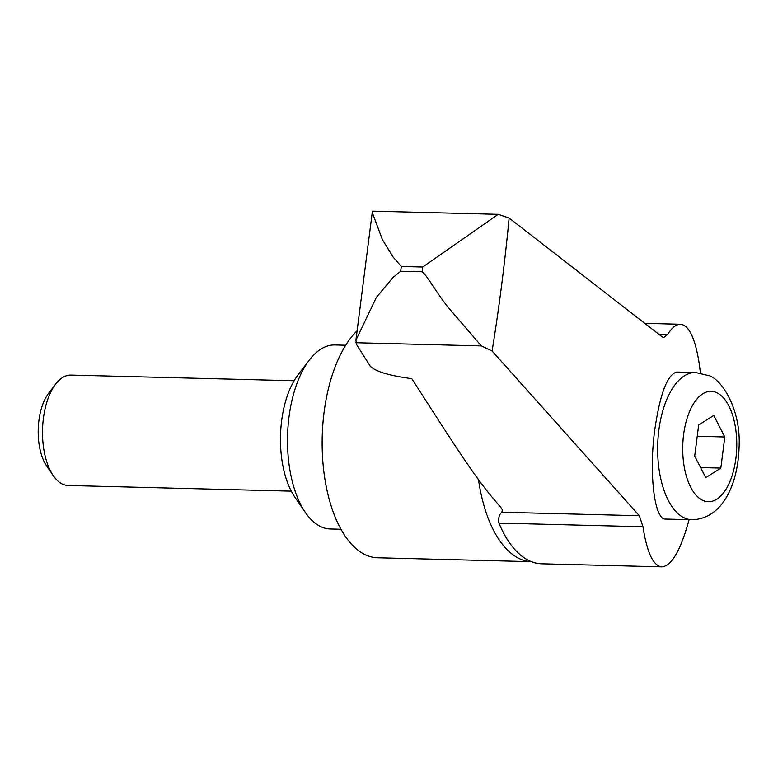 <?xml version="1.0" encoding="UTF-8"?>
<svg xmlns="http://www.w3.org/2000/svg" width="778" height="778" viewBox="0 0 778 778"><rect width="100%" height="100%" fill="white"/><g stroke="black" fill="none" stroke-linecap="round" stroke-linejoin="round"><path stroke-width="1.17" d="M356.713 331.107A119.627 58.496 91.5 0 0 324.095 412.223A119.627 58.496 91.5 0 0 377.67 557.768L531.481 561.677A119.627 58.496 91.5 0 1 519.83 558.837A119.627 58.496 91.5 0 1 478.519 479.666M345.685 345.238L334.89 344.965A92.037 44.998 91.5 0 0 309.274 360.136A92.037 44.998 91.5 0 0 288.998 416.989A92.037 44.998 91.5 0 0 305.404 512.517A92.037 44.998 91.5 0 0 330.222 528.972L341.017 529.244M309.274 360.136L297.877 375.093A73.628 36.002 91.5 0 0 281.665 420.577A73.628 36.002 91.5 0 0 294.784 496.996L305.404 512.517M294.103 380.753L70.934 375.093A55.219 26.997 91.5 0 0 55.569 384.196A55.219 26.997 91.5 0 0 43.403 418.301A55.219 26.997 91.5 0 0 53.244 475.621A55.219 26.997 91.5 0 0 68.133 485.491L291.303 491.151M55.569 384.196L48.576 393.367A43.928 21.483 91.5 0 0 38.9 420.509A43.928 21.483 91.5 0 0 46.729 466.1L53.244 475.621M689.104 519.655C680.682 550.386 671.599 566.112 661.854 566.841L541.78 563.797A121.485 59.4 -88.5 0 1 530.839 561.415A121.485 59.4 -88.5 0 1 529.672 560.909A121.485 59.4 -88.5 0 1 498.922 523.098C498.231 518.022 499.213 514.404 501.859 512.235L502.335 509.833L500.838 507.382C479.355 482.914 468.249 466.868 411.786 378.653C389.535 375.745 375.686 371.602 370.26 366.205L356.538 344.537L355.906 340.18L376.377 297.391L392.841 277.658L400.709 271.25L422.114 271.794C426.529 274.508 438.52 295.922 448.799 308.117L481.339 345.918L492.095 350.995C499.077 307.913 504.757 263.596 509.123 218.054L662.243 336.913L663.731 337.487L667.631 334.414C671.998 327.596 676.277 324.212 680.468 324.27C689.065 325.155 695.357 338.518 699.334 364.357L700.424 373.022M665.521 519.062C654.434 520.054 648.813 473.734 654.736 430.039C660.036 393.765 667.398 374.442 676.802 372.049L695.571 372.526A73.628 36.002 91.5 0 0 658.859 430.146A73.628 36.002 91.5 0 0 684.494 517.983A73.628 36.002 91.5 0 0 691.837 519.733L665.521 519.062M724.814 436.973L720.827 468.084L705.763 477.643L694.696 456.093L698.683 424.983L713.737 415.423L724.814 436.973L697.234 436.273M720.827 468.084L700.589 467.568M661.854 566.841C653.257 565.956 646.965 552.594 642.988 526.755L639.341 515.726L492.095 350.995M372.662 211.159L498.192 214.349L422.726 267.029L401.322 266.484L393.172 257.11L382.368 239.595L372.254 212.443L372.662 211.159M509.123 218.054L498.192 214.349M355.809 342.738L481.339 345.918M401.322 266.484A828.278 404.998 91.5 0 0 401.01 268.867A828.278 404.998 91.5 0 0 400.709 271.25M422.726 267.029A828.278 404.998 91.5 0 0 422.415 269.412A828.278 404.998 91.5 0 0 422.114 271.794M658.733 334.19L667.631 334.414M683.619 434.552A55.219 26.997 91.5 0 0 702.845 500.419A55.219 26.997 91.5 0 0 735.881 458.514A55.219 26.997 91.5 0 0 716.655 392.647A55.219 26.997 91.5 0 0 683.619 434.552M498.922 523.098L642.988 526.755M501.859 512.235L639.341 515.726M680.468 324.27L644.787 323.366M691.837 519.733C722.947 519.062 738.05 483.478 739.1 446.98C741.191 408.139 720.477 377.836 708.281 375.502L695.571 372.526M372.254 212.443L355.906 340.18"/></g></svg>
